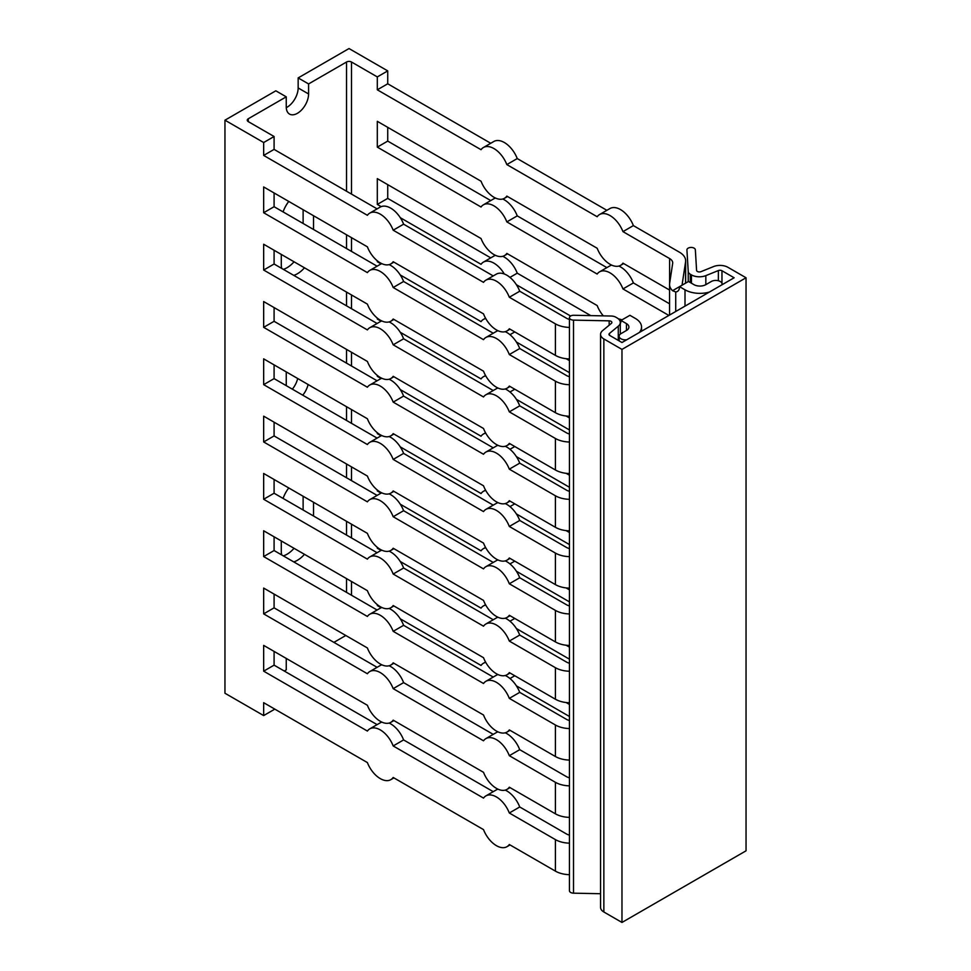 <?xml version="1.0" encoding="UTF-8"?>
<svg xmlns="http://www.w3.org/2000/svg" width="971" height="971" viewBox="0 0 971 971"><rect width="100%" height="100%" fill="white"/><g stroke="black" fill="none" stroke-linecap="round" stroke-linejoin="round"><path stroke-width="1.46" d="M618.879 266.054A21.059 12.162 60 0 1 633.383 282.925L622.957 288.933A21.059 12.162 -120 0 0 599.532 271.856A21.059 12.162 -120 0 0 597.177 274.053L506.826 221.886A21.059 12.162 -120 0 0 483.412 204.808A21.059 12.162 -120 0 0 481.046 207.005L377.306 147.119L377.306 121.326L481.046 181.213A21.059 12.162 -120 0 0 504.459 198.302A21.059 12.162 -120 0 0 506.826 196.106L597.177 248.26A21.059 12.162 -120 0 0 620.59 265.35A21.059 12.162 -120 0 0 622.957 263.153L669.553 290.05M502.747 199.006A21.059 12.162 60 0 1 517.252 215.878L606.875 267.62M517.252 215.878L506.826 221.886M389.104 264.622A21.059 12.162 60 0 1 403.608 281.493L493.232 333.235M403.608 281.493L393.182 287.501A21.059 12.162 -120 0 0 369.757 270.424A21.059 12.162 -120 0 0 367.39 272.62L263.663 212.734L263.663 186.942L367.39 246.828A21.059 12.162 -120 0 0 390.815 263.918A21.059 12.162 -120 0 0 393.182 261.721L483.522 313.876A21.059 12.162 -120 0 0 506.947 330.953A21.059 12.162 -120 0 0 509.314 328.768L555.412 355.386A21.059 12.162 -0 0 0 569.443 358.93M505.236 331.669A21.059 12.162 60 0 1 519.728 348.528L509.314 354.549A21.059 12.162 -120 0 0 485.888 337.471A21.059 12.162 -120 0 0 483.522 339.668L393.182 287.501M599.532 271.856L609.958 265.836A21.059 12.162 60 0 1 611.669 265.132M485.888 337.471L496.315 331.451A21.059 12.162 60 0 1 498.026 330.747M483.412 204.808L493.826 198.788A21.059 12.162 60 0 1 495.538 198.084M633.383 282.925L669.553 303.802M668.873 315.441L622.957 288.933M387.732 127.347L387.732 141.098L490.743 200.572M387.732 141.098L377.306 147.119M569.443 384.722A21.059 12.162 180 0 1 555.412 381.166L509.314 354.549M519.728 348.528L566.396 375.474A10.523 6.081 -0 0 0 569.443 376.699M369.757 270.424L380.183 264.403A21.059 12.162 60 0 1 381.894 263.699M274.089 192.962L274.089 206.714L377.1 266.188M274.089 206.714L263.663 212.734M569.443 372.658L516.402 342.023M566.117 358.7L569.443 360.617M514.776 331.912L509.969 334.692M389.104 379.236A21.059 12.162 60 0 1 403.608 396.095L493.232 447.837M403.608 396.095L393.182 402.115A21.059 12.162 -120 0 0 369.757 385.038A21.059 12.162 -120 0 0 367.39 387.223L263.663 327.336L263.663 301.556L367.39 361.443A21.059 12.162 -120 0 0 390.815 378.52A21.059 12.162 -120 0 0 393.182 376.323L483.522 428.49A21.059 12.162 -120 0 0 506.947 445.568A21.059 12.162 -120 0 0 509.314 443.371L555.412 469.988A21.059 12.162 -0 0 0 569.443 473.545M505.236 446.272A21.059 12.162 60 0 1 519.728 463.143L509.314 469.163A21.059 12.162 -120 0 0 485.888 452.073A21.059 12.162 -120 0 0 483.522 454.27L393.182 402.115M485.888 452.073L496.315 446.065A21.059 12.162 60 0 1 498.026 445.349M485.755 318.561A21.059 12.162 -120 0 0 483.412 319.423A21.059 12.162 -120 0 0 481.046 321.619L400.27 274.975M381.154 263.942L377.306 261.721L377.306 260.798M377.986 261.333L377.306 261.721M569.443 499.325A21.059 12.162 180 0 1 555.412 495.78L509.314 469.163M519.728 463.143L566.396 490.088A10.523 6.081 -0 0 0 569.443 491.314M369.757 385.038L380.183 379.018A21.059 12.162 60 0 1 381.894 378.302M274.089 307.564L274.089 321.316L377.1 380.79M274.089 321.316L263.663 327.336M569.443 487.26L516.402 456.637M566.117 473.314L569.443 475.232M514.776 446.526L509.969 449.294M389.104 493.838A21.059 12.162 60 0 1 403.608 510.71L493.232 562.452M403.608 510.71L393.182 516.73A21.059 12.162 -120 0 0 369.757 499.64A21.059 12.162 -120 0 0 367.39 501.837L263.663 441.951L263.663 416.158L367.39 476.045A21.059 12.162 -120 0 0 390.815 493.134A21.059 12.162 -120 0 0 393.182 490.938L483.522 543.092A21.059 12.162 -120 0 0 506.947 560.182A21.059 12.162 -120 0 0 509.314 557.985L555.412 584.603A21.059 12.162 -0 0 0 569.443 588.147M505.236 560.886A21.059 12.162 60 0 1 519.728 577.757L509.314 583.777A21.059 12.162 -120 0 0 485.888 566.688A21.059 12.162 -120 0 0 483.522 568.885L393.182 516.73M485.888 566.688L496.315 560.668A21.059 12.162 60 0 1 498.026 559.964M485.755 433.175A21.059 12.162 -120 0 0 483.412 434.025A21.059 12.162 -120 0 0 481.046 436.222L400.27 389.589M381.154 378.556L377.306 376.335L377.306 375.413M377.986 375.947L377.306 376.335M569.443 613.939A21.059 12.162 180 0 1 555.412 610.395L509.314 583.777M519.728 577.757L566.396 604.69A10.523 6.081 -0 0 0 569.443 605.916M369.757 499.64L380.183 493.62A21.059 12.162 60 0 1 381.894 492.916M274.089 422.179L274.089 435.93L377.1 495.404M274.089 435.93L263.663 441.951M569.443 601.874L516.402 571.251M566.117 587.916L569.443 589.846M514.776 561.141L509.969 563.908M389.104 608.453A21.059 12.162 60 0 1 403.608 625.324L493.232 677.066M403.608 625.324L393.182 631.332A21.059 12.162 -120 0 0 369.757 614.255A21.059 12.162 -120 0 0 367.39 616.451L263.663 556.565L263.663 530.773L367.39 590.659A21.059 12.162 -120 0 0 390.815 607.749A21.059 12.162 -120 0 0 393.182 605.552L483.522 657.707A21.059 12.162 -120 0 0 506.947 674.784A21.059 12.162 -120 0 0 509.314 672.6L555.412 699.217A21.059 12.162 -0 0 0 569.443 702.761M505.236 675.5A21.059 12.162 60 0 1 519.728 692.359L509.314 698.38A21.059 12.162 -120 0 0 485.888 681.302A21.059 12.162 -120 0 0 483.522 683.499L393.182 631.332M485.888 681.302L496.315 675.282A21.059 12.162 60 0 1 498.026 674.578M485.755 547.79A21.059 12.162 -120 0 0 483.412 548.639A21.059 12.162 -120 0 0 481.046 550.836L400.27 504.204M381.154 493.159L377.306 490.95L377.306 490.027M377.986 490.549L377.306 490.95M569.443 728.553A21.059 12.162 180 0 1 555.412 724.997L509.314 698.38M519.728 692.359L566.396 719.305A10.523 6.081 -0 0 0 569.443 720.531M369.757 614.255L380.183 608.234A21.059 12.162 60 0 1 381.894 607.53M274.089 536.793L274.089 550.545L377.1 610.019M274.089 550.545L263.663 556.565M569.443 659.175L516.402 628.553M566.117 645.23L569.443 647.147M514.776 618.442L509.969 621.209M389.104 665.754A21.059 12.162 60 0 1 403.608 682.625L493.232 734.367M403.608 682.625L393.182 688.645A21.059 12.162 -120 0 0 369.757 671.556A21.059 12.162 -120 0 0 367.39 673.753L263.663 613.866L263.663 588.074L367.39 647.96A21.059 12.162 -120 0 0 390.815 665.05A21.059 12.162 -120 0 0 393.182 662.853L483.522 715.008A21.059 12.162 -120 0 0 506.947 732.098A21.059 12.162 -120 0 0 509.314 729.901L555.412 756.518A21.059 12.162 -0 0 0 569.443 760.075M505.236 732.802A21.059 12.162 60 0 1 519.728 749.673L509.314 755.693A21.059 12.162 -120 0 0 485.888 738.603A21.059 12.162 -120 0 0 483.522 740.8L393.182 688.645M485.888 738.603L496.315 732.583A21.059 12.162 60 0 1 498.026 731.879M485.755 605.091A21.059 12.162 -120 0 0 483.412 605.94A21.059 12.162 -120 0 0 481.046 608.137L400.27 561.505M381.154 550.472L377.306 548.251L377.306 547.328M377.986 547.862L377.306 548.251M569.443 785.855A21.059 12.162 180 0 1 555.412 782.31L509.314 755.693M519.728 749.673L566.396 776.606A10.523 6.081 -0 0 0 569.443 777.832M369.757 671.556L380.183 665.536A21.059 12.162 60 0 1 381.894 664.832M274.089 594.094L274.089 607.846L377.1 667.32M274.089 607.846L263.663 613.866M569.443 544.573L516.402 513.938M566.117 530.615L569.443 532.533M514.776 503.828L509.969 506.607M389.104 551.152A21.059 12.162 60 0 1 403.608 568.011L493.232 619.753M403.608 568.011L393.182 574.031A21.059 12.162 -120 0 0 369.757 556.953A21.059 12.162 -120 0 0 367.39 559.138L263.663 499.252L263.663 473.472L367.39 533.358A21.059 12.162 -120 0 0 390.815 550.436A21.059 12.162 -120 0 0 393.182 548.239L483.522 600.406A21.059 12.162 -120 0 0 506.947 617.483A21.059 12.162 -120 0 0 509.314 615.286L555.412 641.904A21.059 12.162 -0 0 0 569.443 645.46M505.236 618.187A21.059 12.162 60 0 1 519.728 635.058L509.314 641.078A21.059 12.162 -120 0 0 485.888 623.989A21.059 12.162 -120 0 0 483.522 626.186L393.182 574.031M485.888 623.989L496.315 617.981A21.059 12.162 60 0 1 498.026 617.265M485.755 490.476A21.059 12.162 -120 0 0 483.412 491.338A21.059 12.162 -120 0 0 481.046 493.535L400.27 446.891M381.154 435.858L377.306 433.636L377.306 432.714M377.986 433.248L377.306 433.636M569.443 671.24A21.059 12.162 180 0 1 555.412 667.696L509.314 641.078M519.728 635.058L566.396 662.004A10.523 6.081 -0 0 0 569.443 663.229M369.757 556.953L380.183 550.933A21.059 12.162 60 0 1 381.894 550.217M274.089 479.48L274.089 493.232L377.1 552.717M274.089 493.232L263.663 499.252M569.443 429.959L516.402 399.336M566.117 416.001L569.443 417.931M514.776 389.225L509.969 391.993M389.104 436.537A21.059 12.162 60 0 1 403.608 453.408L493.232 505.151M403.608 453.408L393.182 459.417A21.059 12.162 -120 0 0 369.757 442.339A21.059 12.162 -120 0 0 367.39 444.536L263.663 384.65L263.663 358.857L367.39 418.744A21.059 12.162 -120 0 0 390.815 435.833A21.059 12.162 -120 0 0 393.182 433.636L483.522 485.791A21.059 12.162 -120 0 0 506.947 502.869A21.059 12.162 -120 0 0 509.314 500.684L555.412 527.302A21.059 12.162 -0 0 0 569.443 530.846M505.236 503.585A21.059 12.162 60 0 1 519.728 520.444L509.314 526.464A21.059 12.162 -120 0 0 485.888 509.387A21.059 12.162 -120 0 0 483.522 511.583L393.182 459.417M485.888 509.387L496.315 503.366A21.059 12.162 60 0 1 498.026 502.662M485.755 375.874A21.059 12.162 -120 0 0 483.412 376.724A21.059 12.162 -120 0 0 481.046 378.921L400.27 332.288M381.154 321.243L377.306 319.034L377.306 318.112M377.986 318.634L377.306 319.034M569.443 556.638A21.059 12.162 180 0 1 555.412 553.082L509.314 526.464M519.728 520.444L566.396 547.389A10.523 6.081 -0 0 0 569.443 548.615M369.757 442.339L380.183 436.319A21.059 12.162 60 0 1 381.894 435.615M274.089 364.878L274.089 378.629L377.1 438.103M274.089 378.629L263.663 384.65M570.608 316.024L516.402 284.721M502.747 256.308A21.059 12.162 60 0 1 517.252 273.179L590.744 315.611M517.252 273.179L509.969 277.378M389.104 321.923A21.059 12.162 60 0 1 403.608 338.794L493.232 390.536M403.608 338.794L393.182 344.814A21.059 12.162 -120 0 0 369.757 327.725A21.059 12.162 -120 0 0 367.39 329.922L263.663 270.035L263.663 244.243L367.39 304.129A21.059 12.162 -120 0 0 390.815 321.219A21.059 12.162 -120 0 0 393.182 319.022L483.522 371.177A21.059 12.162 -120 0 0 506.947 388.266A21.059 12.162 -120 0 0 509.314 386.07L555.412 412.687A21.059 12.162 -0 0 0 569.443 416.231M505.236 388.97A21.059 12.162 60 0 1 519.728 405.842L509.314 411.862A21.059 12.162 -120 0 0 485.888 394.772A21.059 12.162 -120 0 0 483.522 396.969L393.182 344.814M485.888 394.772L496.315 388.752A21.059 12.162 60 0 1 498.026 388.048M504.289 273.968A21.059 12.162 -120 0 0 483.412 262.109A21.059 12.162 -120 0 0 481.046 264.306L400.27 217.674M483.412 262.109L493.826 256.101A21.059 12.162 60 0 1 495.538 255.385M381.154 206.641L377.306 204.42L377.306 178.628L481.046 238.526A21.059 12.162 -120 0 0 504.459 255.604A21.059 12.162 -120 0 0 506.826 253.407L597.177 305.562A21.059 12.162 -120 0 0 603.331 315.866M387.732 184.648L387.732 198.4L490.743 257.873M387.732 198.4L377.306 204.42M569.443 442.023A21.059 12.162 180 0 1 555.412 438.479L509.314 411.862M519.728 405.842L566.396 432.775A10.523 6.081 -0 0 0 569.443 434.001M369.757 327.725L380.183 321.704A21.059 12.162 60 0 1 381.894 321M274.089 250.263L274.089 264.015L377.1 323.489M274.089 264.015L263.663 270.035M377.306 76.915L387.732 70.895L387.732 83.797L377.306 89.805L377.306 76.915L351.502 62.01A3.508 2.027 0 0 0 346.538 62.01L308.584 83.931L308.584 93.969A15.791 9.115 -60 0 1 301.69 109.857A15.791 9.115 -60 0 1 289.516 114.08A15.791 9.115 -60 0 1 286.251 106.859L286.251 96.833L275.825 90.813L224.956 120.186L263.663 142.531L274.089 136.51L274.089 149.4L377.1 208.874M483.412 147.507L493.826 141.487A21.059 12.162 60 0 1 517.252 158.564L506.826 164.585A21.059 12.162 -120 0 0 483.412 147.507A21.059 12.162 -120 0 0 481.046 149.704L377.306 89.805M387.732 83.797L490.743 143.271M274.089 149.4L263.663 155.421L263.663 142.531M369.757 213.122L380.183 207.102A21.059 12.162 60 0 1 403.608 224.18L393.182 230.2A21.059 12.162 -120 0 0 369.757 213.122A21.059 12.162 -120 0 0 367.39 215.307L263.663 155.421M599.532 214.555L609.958 208.534A21.059 12.162 60 0 1 633.383 225.612L622.957 231.632A21.059 12.162 -120 0 0 599.532 214.555A21.059 12.162 -120 0 0 597.177 216.739L506.826 164.585M517.252 158.564L606.875 210.319M403.608 224.18L493.232 275.922M485.888 280.158L496.315 274.15A21.059 12.162 60 0 1 519.728 291.227L509.314 297.247A21.059 12.162 -120 0 0 485.888 280.158A21.059 12.162 -120 0 0 483.522 282.355L393.182 230.2M633.383 225.612L679.482 252.229A21.059 12.162 180 0 1 685.647 260.835A21.059 12.162 180 0 1 685.575 261.891L682.212 284.018A8.423 4.867 -0 0 0 682.188 284.442A8.423 4.867 -0 0 0 682.261 285.086M621.974 349.402L603.853 338.94L603.853 911.987L621.974 922.45L621.974 349.402L746.044 277.767L727.922 267.304A11.227 6.481 0 0 0 713.539 266.576L701.001 271.649A2.804 1.626 180 0 1 698.137 271.771A2.804 1.626 180 0 1 696.583 270.375L695.345 249.79A4.212 2.428 0 0 0 691.061 247.447A4.212 2.428 0 0 0 686.922 249.875A4.212 2.428 0 0 0 686.922 249.96L688.233 271.504A7.015 4.054 0 0 0 690.284 274.223L691.449 274.902A11.227 6.481 0 0 0 705.832 275.63L705.832 284.649A8.423 4.867 -0 0 1 693.937 284.649L688.475 281.493L679.542 286.651A10.523 6.081 60 0 1 677.357 291.47A10.523 6.081 60 0 1 675.719 291.955L672.551 290.693A21.059 12.162 180 0 1 669.553 284.442A21.059 12.162 180 0 1 669.638 283.386L672.66 263.396A10.523 6.081 -0 0 0 672.697 262.874A10.523 6.081 -0 0 0 669.614 258.565L622.957 231.632M709.388 292.053A21.059 12.162 180 0 1 685.004 289.807L679.542 286.651L672.551 290.693M705.844 284.649L711.306 281.493A6.312 3.641 180 0 1 718.188 280.704A6.312 3.641 180 0 1 722.084 284.066A6.312 3.641 180 0 1 721.963 284.794M641.54 331.22L641.54 327.045A21.059 12.162 180 0 0 635.374 318.452L629.912 315.308L620.979 320.454A10.523 6.081 60 0 1 620.299 323.659M569.443 327.409A21.059 12.162 180 0 1 555.412 323.865L509.314 297.247M618.406 318.864A21.059 12.162 180 0 1 622.023 319.86M519.728 291.227L566.396 318.172A10.523 6.081 -0 0 0 569.443 319.398M626.708 339.789A6.312 3.641 180 0 1 619.134 336.221A6.312 3.641 180 0 1 620.979 333.636L626.441 330.492A8.423 4.867 -0 0 0 628.905 327.045A8.423 4.867 -0 0 0 626.441 323.61L620.979 320.454L620.02 321.013M641.54 327.045A21.059 12.162 180 0 1 639.282 332.531M224.956 120.186L224.956 693.233L263.663 715.578L263.663 702.688L367.39 762.575A21.059 12.162 -120 0 0 390.815 779.664A21.059 12.162 -120 0 0 393.182 777.468L483.522 829.622A21.059 12.162 -120 0 0 506.947 846.7A21.059 12.162 -120 0 0 509.314 844.515L555.412 871.133A21.059 12.162 -0 0 0 569.443 874.677M569.443 843.156A21.059 12.162 180 0 1 555.412 839.612L509.314 812.994A21.059 12.162 -120 0 0 485.888 795.904A21.059 12.162 -120 0 0 483.522 798.101L393.182 745.946A21.059 12.162 -120 0 0 369.757 728.869A21.059 12.162 -120 0 0 367.39 731.054L263.663 671.167L263.663 645.387L367.39 705.274A21.059 12.162 -120 0 0 390.815 722.351A21.059 12.162 -120 0 0 393.182 720.154L483.522 772.321A21.059 12.162 -120 0 0 506.947 789.399A21.059 12.162 -120 0 0 509.314 787.202L555.412 813.819A21.059 12.162 -0 0 0 569.443 817.376M286.263 107.672A15.791 9.115 120 0 0 298.158 87.948L298.158 77.923L349.026 48.55L387.732 70.895M298.158 77.923L308.584 83.931M569.443 716.489L516.402 685.854M485.755 662.392A21.059 12.162 -120 0 0 483.412 663.254A21.059 12.162 -120 0 0 481.046 665.451L400.27 618.806M381.154 607.773L377.306 605.552L377.306 604.63M377.986 605.164L377.306 605.552M274.089 651.395L274.089 665.147L377.1 724.633M274.089 665.147L263.663 671.167M514.776 675.743L509.969 678.523M369.757 728.869L380.183 722.849A21.059 12.162 60 0 1 381.894 722.133M389.104 723.067A21.059 12.162 60 0 1 403.608 739.926L393.182 745.946M566.117 702.531L569.443 704.448M403.608 739.926L493.232 791.668M485.888 795.904L496.315 789.896A21.059 12.162 60 0 1 498.026 789.18M505.236 790.103A21.059 12.162 60 0 1 519.728 806.974L509.314 812.994M519.728 806.974L566.396 833.919A10.523 6.081 -0 0 0 569.443 835.145M274.089 708.709L274.089 709.558L263.663 715.578M333.89 642.377L345.797 635.495M281.699 554.939A22.806 13.169 -60 0 1 281.287 550.97L281.287 540.944M283.071 498.426A22.806 13.169 -60 0 1 288.763 487.952M313.536 502.262L313.536 516.014M303.122 509.993L303.122 496.242M283.35 555.885A22.806 13.169 120 0 0 294.043 548.312M304.469 554.332A22.806 13.169 -60 0 1 293.776 561.906M284.26 671.022L286.251 669.881L286.251 659.855A15.791 9.115 -60 0 1 286.311 658.459M281.699 268.409A22.806 13.169 -60 0 1 281.287 264.452L281.287 254.414M283.071 211.896A22.806 13.169 -60 0 1 288.763 201.434M313.536 215.732L313.536 229.484M303.122 223.476L303.122 209.724M283.35 269.368A22.806 13.169 120 0 0 294.043 261.794M304.469 267.802A22.806 13.169 -60 0 1 293.776 275.376M286.251 385.645L286.251 373.325A15.791 9.115 -60 0 1 286.311 371.929M292.332 389.165A15.791 9.115 120 0 0 297.672 378.496M308.098 384.504A15.791 9.115 -60 0 1 302.758 395.173M274.089 136.51L248.285 121.618A3.508 2.027 180 0 1 247.253 120.186A3.508 2.027 180 0 1 248.285 118.753L248.285 121.618M286.251 96.833L248.285 118.753M603.853 911.987A11.227 6.481 180 0 1 600.564 907.4L600.564 334.352A11.227 6.481 180 0 1 602.59 330.638L611.378 323.392A2.804 1.626 0 0 0 611.876 322.469A2.804 1.626 0 0 0 609.169 320.843L573.509 320.127A4.212 2.428 180 0 1 569.443 317.699A4.212 2.428 180 0 1 573.812 315.272L611.123 316.024A7.015 4.054 180 0 1 615.845 317.201L617.01 317.881A11.227 6.481 180 0 1 620.299 322.469A11.227 6.481 180 0 1 618.272 326.183L609.497 333.417A2.804 1.626 0 0 0 608.987 334.352A2.804 1.626 0 0 0 609.812 335.493L621.974 342.52L734.137 277.767L721.963 270.739L721.963 283.362M603.853 338.94A11.227 6.481 180 0 1 600.564 334.352M600.564 893.721L573.509 893.174A4.212 2.428 180 0 1 569.443 890.747L569.443 317.699M746.044 277.767L746.044 850.814L621.974 922.45M705.832 275.63L718.37 270.557A2.804 1.626 180 0 1 721.963 270.739M555.412 323.865L555.412 355.386M555.412 839.612L555.412 871.133M555.412 782.31L555.412 813.819M555.412 724.997L555.412 756.518M555.412 667.696L555.412 699.217M555.412 610.395L555.412 641.904M555.412 553.082L555.412 584.603M555.412 495.78L555.412 527.302M555.412 438.479L555.412 469.988M555.412 381.166L555.412 412.687M626.441 323.61L626.441 330.492M669.614 258.565L669.614 283.483M351.502 62.01L351.502 194.103M351.502 237.652L351.502 251.404M351.502 294.966L351.502 308.717M351.502 352.267L351.502 366.018M351.502 409.568L351.502 423.32M351.502 466.881L351.502 480.633M351.502 524.182L351.502 537.934M351.502 581.483L351.502 595.235M685.575 261.891L685.575 283.168M682.212 284.018L682.212 284.867M675.719 291.955L675.719 311.497M685.004 289.807L685.004 306.132M298.158 87.948L308.584 93.969M346.538 62.01L346.538 191.238M346.538 234.788L346.538 248.54M346.538 292.101L346.538 305.853M346.538 349.402L346.538 363.154M346.538 406.703L346.538 420.455M346.538 464.017L346.538 477.768M346.538 521.318L346.538 535.07M346.538 578.619L346.538 592.371M609.169 320.843L609.169 325.212M573.509 320.127L573.509 893.174M618.272 326.183L618.272 340.384M609.497 333.417L609.497 335.274M688.233 271.504L688.233 281.639M690.284 274.223L690.284 282.537M691.449 274.902L691.449 283.216M718.37 270.557L718.37 280.753M507.554 196.518L504.459 198.302M623.673 263.566L620.59 265.35M393.898 262.134L390.815 263.918M510.03 329.181L506.947 330.953M485.549 318.185L483.412 319.423M393.898 376.748L390.815 378.52M510.03 443.783L506.947 445.568M485.549 432.799L483.412 434.025M393.898 491.35L390.815 493.134M510.03 558.398L506.947 560.182M485.549 547.413L483.412 548.639M393.898 605.965L390.815 607.749M510.03 673.012L506.947 674.784M485.549 604.715L483.412 605.94M393.898 663.266L390.815 665.05M510.03 730.313L506.947 732.098M485.549 490.1L483.412 491.338M393.898 548.664L390.815 550.436M510.03 615.699L506.947 617.483M485.549 375.498L483.412 376.724M393.898 434.049L390.815 435.833M510.03 501.097L506.947 502.869M507.554 253.819L504.459 255.604M393.898 319.435L390.815 321.219M510.03 386.482L506.947 388.266M619.134 340.882L619.134 336.221M685.647 260.835L685.647 283.119M669.553 284.442L669.553 315.053M722.084 284.066L722.084 284.721M485.549 662.016L483.412 663.254M393.898 720.579L390.815 722.351M510.03 787.615L506.947 789.399M510.03 844.928L506.947 846.7M393.898 777.88L390.815 779.664M620.299 334.109L620.299 322.469"/></g></svg>
